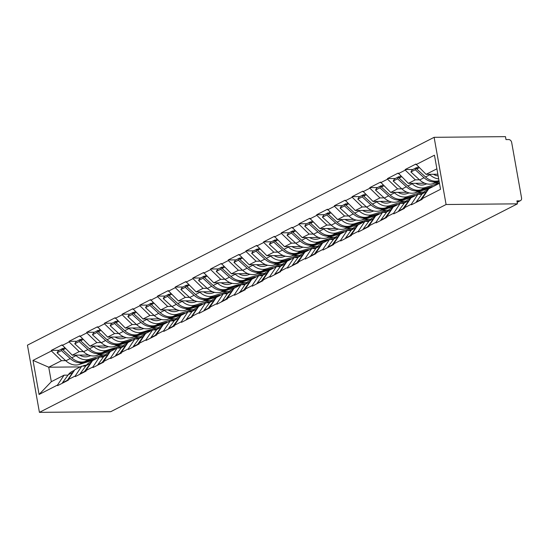 <?xml version="1.0" encoding="UTF-8"?>
<svg xmlns="http://www.w3.org/2000/svg" width="549" height="549" viewBox="0 0 549 549"><rect width="100%" height="100%" fill="white"/><g stroke="black" fill="none" stroke-linecap="round" stroke-linejoin="round"><path stroke-width="0.82" d="M434.122 137.319L27.45 345.163L39.418 412.361L446.09 204.516L434.122 137.319L505.471 136.639L505.993 139.576L508.655 139.549A3.068 2.395 62.9 0 1 511.675 142.465L521.55 197.908A3.068 2.395 62.9 0 1 520.452 200.659L517.172 202.334M80.271 366.904L48.737 367.206L33.009 360.384L39.082 394.477L57.508 385.055L57.611 385.645L68.385 380.134L68.282 379.551L74.849 369.676L81.767 366.142L85.692 366.101M33.009 360.384L51.434 350.969L51.331 350.379L59.086 350.31M88.684 355.025L72.269 355.176L62.106 344.875L51.331 350.379M62.209 345.465L69.126 341.924L69.023 341.341L76.778 341.265M106.376 345.98L89.961 346.138L79.797 335.83L69.023 341.341M79.9 336.42L86.817 332.886L86.715 332.296L94.469 332.22M124.067 336.935L107.652 337.093L97.489 326.792L86.715 332.296M97.592 327.376L104.509 323.841L104.406 323.251L112.161 323.183M141.759 327.897L125.344 328.055L115.18 317.747L104.406 323.251M115.283 318.338L122.201 314.803L122.098 314.213L129.852 314.138M159.45 318.852L143.035 319.01L132.872 308.71L122.098 314.213M132.975 309.293L139.892 305.759L139.789 305.169L147.544 305.1M177.142 309.814L160.727 309.965L150.563 299.665L139.789 305.169M150.666 300.255L157.584 296.714L157.481 296.131L165.228 296.055M194.833 300.77L178.418 300.927L168.248 290.62L157.481 296.131M168.358 291.21L175.275 287.676L175.172 287.086L182.92 287.01M212.525 291.725L196.11 291.883L185.939 281.582L175.172 287.086M186.049 282.165L192.967 278.631L192.857 278.048L200.611 277.972M230.216 282.687L213.801 282.845L203.631 272.537L192.857 278.048M203.741 273.127L210.658 269.593L210.548 269.003L218.303 268.928M247.908 273.642L231.493 273.8L221.322 263.499L210.548 269.003M221.432 264.083L228.35 260.549L228.24 259.958L235.995 259.89M265.599 264.604L249.184 264.762L239.014 254.455L228.24 259.958M239.124 255.045L246.041 251.504L245.931 250.92L253.686 250.845M283.291 255.559L266.876 255.717L256.706 245.41L245.931 250.92M256.808 246L263.733 242.466L263.623 241.876L271.378 241.8M300.982 246.522L284.56 246.673L274.397 236.372L263.623 241.876M274.5 236.962L281.417 233.421L281.314 232.838L289.069 232.762M318.674 237.477L302.252 237.635L292.089 227.327L281.314 232.838M292.192 227.917L299.109 224.383L299.006 223.793L306.761 223.718M336.365 228.432L319.943 228.59L309.78 218.289L299.006 223.793M309.883 218.873L316.8 215.338L316.698 214.748L324.452 214.68M354.057 219.394L337.635 219.552L327.472 209.244L316.698 214.748M327.575 209.835L334.492 206.3L334.389 205.71L342.144 205.635M371.748 210.349L355.327 210.507L345.163 200.207L334.389 205.71M345.266 200.79L352.184 197.256L352.081 196.666L359.835 196.597M389.44 201.311L373.018 201.462L362.855 191.162L352.081 196.666M362.958 191.752L369.875 188.211L369.772 187.628L377.527 187.552M407.132 192.267L390.71 192.424L380.546 182.117L369.772 187.628M380.649 182.707L387.567 179.173L387.464 178.583L395.218 178.507M424.816 183.222L408.401 183.38L398.238 173.079L387.464 178.583M398.341 173.662L405.258 170.128L405.155 169.545L412.91 169.469M437.848 174.225L426.093 174.342L415.929 164.034L405.155 169.545M416.032 164.625L434.458 155.202L440.531 189.295L422.106 198.711L428.673 188.835L439.468 183.318M68.282 379.551L75.199 376.017L75.302 376.6L86.076 371.097L85.973 370.506L92.891 366.972L92.994 367.562L103.768 362.052L103.665 361.468L110.582 357.927L110.685 358.518L121.459 353.014L121.356 352.424L128.274 348.889L128.377 349.473L139.151 343.969L139.048 343.379L145.965 339.845L146.068 340.435L156.842 334.924L156.74 334.341L163.657 330.807L163.76 331.39L174.534 325.886L174.431 325.296L181.348 321.762L181.451 322.352L192.225 316.842L192.116 316.258L199.04 312.717L199.143 313.307L209.917 307.804L209.807 307.214L216.725 303.679L216.834 304.263L227.609 298.759L227.499 298.169L234.416 294.635L234.526 295.225L245.3 289.721L245.19 289.131L252.108 285.597L252.217 286.18L262.992 280.676L262.882 280.086L269.799 276.552L269.909 277.142L280.676 271.631L280.573 271.048L287.491 267.514L287.601 268.097L298.368 262.594L298.265 262.003L305.182 258.469L305.285 259.059L316.059 253.549L315.956 252.965L322.874 249.424L322.977 250.015L333.751 244.511L333.648 243.921L340.565 240.387L340.668 240.97L351.442 235.466L351.339 234.876L358.257 231.342L358.36 231.932L369.134 226.421L369.031 225.838L375.948 222.304L376.051 222.887L386.825 217.383L386.722 216.793L393.64 213.259L393.743 213.849L404.517 208.339L404.414 207.755L411.331 204.214L411.434 204.804L422.208 199.301L422.106 198.711M105.284 354.867L98.546 354.929M110.72 351.339L110.068 351.346M83.366 351.6L79.186 351.641L72.269 355.176M79.186 351.641L69.126 341.924M75.199 376.017L81.767 366.142M122.976 345.822L116.237 345.884M128.411 342.302L127.759 342.308M101.057 342.562L96.878 342.603L89.961 346.138M85.973 370.506L92.541 360.631L99.458 357.097L103.384 357.063M96.878 342.603L86.817 332.886M92.891 366.972L99.458 357.097M140.668 336.777L133.929 336.846M146.103 333.257L145.451 333.264M118.749 333.518L114.569 333.559L107.652 337.093M103.665 361.468L110.232 351.593L117.15 348.052L121.075 348.018M114.569 333.559L104.509 323.841M110.582 357.927L117.15 348.052M158.359 327.739L151.62 327.801M163.794 324.219L163.142 324.226M136.44 324.48L132.261 324.514L125.344 328.055M121.356 352.424L127.924 342.549L134.841 339.014L138.767 338.973M132.261 324.514L122.201 314.803M128.274 348.889L134.841 339.014M176.051 318.695L169.312 318.763M181.486 315.174L180.834 315.181M154.132 315.435L149.952 315.476L143.035 319.01M139.048 343.379L145.615 333.511L152.533 329.97L156.458 329.935M149.952 315.476L139.892 305.759M145.965 339.845L152.533 329.97M193.742 309.657L187.003 309.718M199.177 306.129L198.525 306.136M171.823 306.39L167.644 306.431L160.727 309.965M156.74 334.341L163.307 324.466L170.224 320.932L174.143 320.891M167.644 306.431L157.584 296.714M163.657 330.807L170.224 320.932M211.434 300.612L204.695 300.674M216.869 297.091L216.217 297.098M189.515 297.352L185.336 297.393L178.418 300.927M174.431 325.296L180.998 315.421L187.916 311.887L191.834 311.853M185.336 297.393L175.275 287.676M181.348 321.762L187.916 311.887M229.125 291.567L222.386 291.636M234.56 288.047L233.908 288.053M207.206 288.307L203.027 288.349L196.11 291.883M192.116 316.258L198.69 306.383L205.607 302.849L209.526 302.808M203.027 288.349L192.967 278.631M199.04 312.717L205.607 302.849M246.817 282.529L240.071 282.591M252.252 279.009L251.6 279.016M224.898 279.269L220.719 279.304L213.801 282.845M209.807 307.214L216.381 297.338L223.299 293.804L227.217 293.77M220.719 279.304L210.658 269.593M216.725 303.679L223.299 293.804M264.508 273.484L257.762 273.553M269.943 269.964L269.291 269.971M242.589 270.225L238.41 270.266L231.493 273.8M227.499 298.169L234.073 288.3L240.99 284.759L244.909 284.725M238.41 270.266L228.35 260.549M234.416 294.635L240.99 284.759M282.2 264.446L275.454 264.508M287.635 260.926L286.983 260.926M260.281 261.18L256.102 261.221L249.184 264.762M245.19 289.131L251.765 279.256L258.682 275.722L262.6 275.68M256.102 261.221L246.041 251.504M252.108 285.597L258.682 275.722M299.891 255.402L293.145 255.463M305.326 251.881L304.674 251.888M277.972 252.142L273.793 252.183L266.876 255.717M262.882 280.086L269.456 270.211L276.373 266.677L280.292 266.642M273.793 252.183L263.733 242.466M269.799 276.552L276.373 266.677M317.583 246.364L310.837 246.426M323.018 242.836L322.366 242.843M295.664 243.097L291.485 243.138L284.56 246.673M280.573 271.048L287.148 261.173L294.065 257.639L297.983 257.598M291.485 243.138L281.417 233.421M287.491 267.514L294.065 257.639M335.274 237.319L328.528 237.381M340.709 233.799L340.057 233.805M313.355 234.059L309.169 234.1L302.252 237.635M298.265 262.003L304.839 252.128L311.757 248.594L315.675 248.56M309.169 234.1L299.109 224.383M305.182 258.469L311.757 248.594M352.966 228.274L346.22 228.343M358.401 224.754L357.749 224.761M331.04 225.015L326.861 225.056L319.943 228.59M315.956 252.965L322.531 243.09L329.448 239.549L333.367 239.515M326.861 225.056L316.8 215.338M322.874 249.424L329.448 239.549M370.657 219.236L363.912 219.298M376.086 215.716L375.441 215.723M348.732 215.977L344.552 216.011L337.635 219.552M333.648 243.921L340.222 234.046L347.14 230.511L351.058 230.47M344.552 216.011L334.492 206.3M340.565 240.387L347.14 230.511M388.349 210.192L381.603 210.26M393.777 206.671L393.132 206.678M366.423 206.932L362.244 206.973L355.327 210.507M351.339 234.876L357.914 225.001L364.831 221.467L368.75 221.432M362.244 206.973L352.184 197.256M358.257 231.342L364.831 221.467M406.034 201.154L399.295 201.215M411.469 197.626L410.824 197.633M384.115 197.887L379.935 197.928L373.018 201.462M369.031 225.838L375.605 215.963L382.523 212.429L386.441 212.388M379.935 197.928L369.875 188.211M375.948 222.304L382.523 212.429M423.725 192.109L416.986 192.171M429.16 188.588L428.515 188.595M401.806 188.849L397.627 188.89L390.71 192.424M386.722 216.793L393.29 206.918L400.214 203.384L404.133 203.35M397.627 188.89L387.567 179.173M393.64 213.259L400.214 203.384M439.426 183.085L434.678 183.133M419.498 179.804L415.319 179.846L408.401 183.38M404.414 207.755L410.981 197.88L417.899 194.346L421.824 194.305M415.319 179.846L405.258 170.128M411.331 204.214L417.899 194.346M517.137 202.121L519.58 200.872L516.918 200.893L517.439 203.837L446.09 204.516M519.58 200.872A3.068 2.395 62.9 0 0 520.452 200.659M436.887 168.824L426.093 174.342M517.439 203.837L110.768 411.681L39.418 412.361M65.674 360.645L61.495 360.686L48.737 367.206L51.318 381.699L64.075 375.18L68.001 375.145M93.028 360.384L92.376 360.391M61.495 360.686L51.434 350.969M57.508 385.055L64.075 375.18M39.082 394.477L51.318 381.699M439.035 180.902L437.224 181.465A16.751 13.101 -117.1 0 1 434.094 181.945A16.751 13.101 -117.1 0 1 424.041 177.732L415.264 169.758L410.899 171.988L419.676 179.969A16.751 13.101 -117.1 0 0 429.73 184.176A16.751 13.101 -117.1 0 0 432.859 183.695L439.186 181.733M438.987 180.621L438.699 180.71A16.751 13.101 -117.1 0 1 435.57 181.191A16.751 13.101 -117.1 0 1 425.516 176.984L416.739 169.01L418.235 166.745M438.157 175.954A13.691 10.706 -117.1 0 1 433.449 174.266M419.244 167.726L416.739 169.01M438.685 178.905A16.751 13.101 -117.1 0 1 429.881 174.747L429.393 174.308M416.485 202.224L416.238 201.97L422.147 193.859A16.751 13.101 62.9 0 1 425.907 190.613L428.309 189.384M417.233 168.186L416.581 167.589L412.217 169.826L410.899 171.988M416.581 167.589L415.264 169.758M420.85 199.994L420.603 199.74L426.518 191.622A16.751 13.101 -117.1 0 1 427.801 190.146M420.603 199.74L416.238 201.97M439.44 183.153L425.372 187.525L421.008 189.755L432.276 186.55L419.532 190.51A16.751 13.101 -117.1 0 1 416.403 190.99A16.751 13.101 -117.1 0 1 406.349 186.777L397.572 178.802L393.208 181.033L401.985 189.007A16.751 13.101 -117.1 0 0 412.038 193.221A16.751 13.101 -117.1 0 0 415.168 192.74L430.142 188.087M425.372 187.525A16.751 13.101 -117.1 0 1 422.243 188.005A16.751 13.101 -117.1 0 1 412.189 183.791L411.702 183.352M421.008 189.755A16.751 13.101 -117.1 0 1 417.878 190.235A16.751 13.101 -117.1 0 1 407.825 186.022L399.048 178.048L400.544 175.79M426.875 183.867L424.281 184.67A13.691 10.706 -117.1 0 1 421.721 185.068A13.691 10.706 -117.1 0 1 415.758 183.311M422.572 193.317A16.751 13.101 62.9 0 0 418.633 194.339M401.552 176.764L399.048 178.048M398.794 211.269L398.547 211.015L404.462 202.897A16.751 13.101 62.9 0 1 408.216 199.658L410.618 198.429M399.542 177.231L398.89 176.634L394.525 178.864L393.208 181.033M398.89 176.634L397.572 178.802M403.158 209.032L402.911 208.778L408.827 200.666A16.751 13.101 -117.1 0 1 410.11 199.191M402.911 208.778L398.547 211.015M421.975 192.123L407.681 196.563L403.316 198.793L414.584 195.595L401.841 199.548A16.751 13.101 -117.1 0 1 398.711 200.028A16.751 13.101 -117.1 0 1 388.658 195.821L379.881 187.84L375.516 190.078L384.293 198.052A16.751 13.101 -117.1 0 0 394.347 202.258A16.751 13.101 -117.1 0 0 397.476 201.778L412.45 197.132M407.681 196.563A16.751 13.101 -117.1 0 1 404.551 197.043A16.751 13.101 -117.1 0 1 394.498 192.836L394.01 192.39M403.316 198.793A16.751 13.101 -117.1 0 1 400.187 199.28A16.751 13.101 -117.1 0 1 390.133 195.067L381.356 187.092L382.852 184.828M409.183 192.905L406.589 193.715A13.691 10.706 -117.1 0 1 404.03 194.106A13.691 10.706 -117.1 0 1 398.066 192.356M404.881 202.355A16.751 13.101 62.9 0 0 400.942 203.377M383.861 185.809L381.356 187.092M381.102 220.307L380.855 220.053L386.771 211.941A16.751 13.101 62.9 0 1 390.524 208.695L392.926 207.474M381.85 186.269L381.198 185.679L376.834 187.909L375.516 190.078M381.198 185.679L379.881 187.84M385.467 218.077L385.22 217.823L391.135 209.711A16.751 13.101 -117.1 0 1 392.425 208.229M385.22 217.823L380.855 220.053M404.284 201.167L389.989 205.607L385.624 207.838L396.893 204.633L384.149 208.593A16.751 13.101 -117.1 0 1 381.02 209.073A16.751 13.101 -117.1 0 1 370.966 204.859L362.189 196.885L357.824 199.115L366.602 207.09A16.751 13.101 -117.1 0 0 376.655 211.303A16.751 13.101 -117.1 0 0 379.784 210.823L394.758 206.17M389.989 205.607A16.751 13.101 -117.1 0 1 386.86 206.088A16.751 13.101 -117.1 0 1 376.806 201.874L376.326 201.435M385.624 207.838A16.751 13.101 -117.1 0 1 382.495 208.318A16.751 13.101 -117.1 0 1 372.442 204.104L363.664 196.13L365.16 193.872M391.492 201.95L388.898 202.753A13.691 10.706 -117.1 0 1 386.338 203.151A13.691 10.706 -117.1 0 1 380.375 201.394M387.189 211.399A16.751 13.101 62.9 0 0 383.25 212.422M366.169 194.854L363.664 196.13M363.411 229.352L363.164 229.098L369.079 220.979A16.751 13.101 62.9 0 1 372.833 217.74L375.235 216.512M364.159 195.314L363.507 194.717L359.142 196.947L357.824 199.115M363.507 194.717L362.189 196.885M367.775 227.121L367.528 226.867L373.444 218.749A16.751 13.101 -117.1 0 1 374.734 217.274M367.528 226.867L363.164 229.098M386.592 210.212L372.297 214.645L367.933 216.876L379.201 213.678L366.458 217.63A16.751 13.101 -117.1 0 1 363.328 218.111A16.751 13.101 -117.1 0 1 353.275 213.904L344.498 205.93L340.133 208.16L348.91 216.134A16.751 13.101 -117.1 0 0 358.964 220.348A16.751 13.101 -117.1 0 0 362.093 219.861L377.067 215.215M372.297 214.645A16.751 13.101 -117.1 0 1 369.168 215.133A16.751 13.101 -117.1 0 1 359.115 210.919L358.634 210.473M367.933 216.876A16.751 13.101 -117.1 0 1 364.804 217.363A16.751 13.101 -117.1 0 1 354.75 213.149L345.973 205.175L347.469 202.917M373.8 210.988L371.206 211.797A13.691 10.706 -117.1 0 1 368.647 212.189A13.691 10.706 -117.1 0 1 362.683 210.439M369.498 220.444A16.751 13.101 62.9 0 0 365.559 221.46M348.478 203.892L345.973 205.175M345.719 238.39L345.472 238.136L351.387 230.024A16.751 13.101 62.9 0 1 355.141 226.785L357.543 225.557M346.474 204.358L345.815 203.761L341.451 205.992L340.133 208.16M345.815 203.761L344.498 205.93M350.084 236.159L349.837 235.905L355.752 227.794A16.751 13.101 -117.1 0 1 357.042 226.312M349.837 235.905L345.472 238.136M368.901 219.25L354.606 223.69L350.241 225.92L362.985 221.968L348.766 226.675A16.751 13.101 -117.1 0 1 345.637 227.156A16.751 13.101 -117.1 0 1 335.583 222.942L326.806 214.968L322.441 217.198L331.219 225.172A16.751 13.101 -117.1 0 0 341.272 229.386A16.751 13.101 -117.1 0 0 344.401 228.906L359.375 224.26M354.606 223.69A16.751 13.101 -117.1 0 1 351.477 224.17A16.751 13.101 -117.1 0 1 341.423 219.957L340.943 219.518M350.241 225.92A16.751 13.101 -117.1 0 1 347.112 226.401A16.751 13.101 -117.1 0 1 337.059 222.194L328.281 214.213L329.777 211.955M356.109 220.032L353.515 220.842A13.691 10.706 -117.1 0 1 350.955 221.233A13.691 10.706 -117.1 0 1 344.992 219.476M351.806 229.482A16.751 13.101 62.9 0 0 347.867 230.505M330.786 212.937L328.281 214.213M328.028 247.434L327.78 247.18L333.696 239.069A16.751 13.101 62.9 0 1 337.45 235.823L339.852 234.595M328.782 213.396L328.124 212.799L323.759 215.03L322.441 217.198M328.124 212.799L326.806 214.968M332.392 245.204L332.145 244.95L338.06 236.832A16.751 13.101 -117.1 0 1 339.351 235.356M332.145 244.95L327.78 247.18M351.209 228.295L336.921 232.728L332.55 234.965L343.818 231.76L331.074 235.713A16.751 13.101 -117.1 0 1 327.945 236.2A16.751 13.101 -117.1 0 1 317.892 231.987L309.114 224.013L304.75 226.243L313.527 234.217A16.751 13.101 -117.1 0 0 323.581 238.431A16.751 13.101 -117.1 0 0 326.71 237.95L341.684 233.298M336.921 232.728A16.751 13.101 -117.1 0 1 333.785 233.215A16.751 13.101 -117.1 0 1 323.738 229.002L323.251 228.562M332.55 234.965A16.751 13.101 -117.1 0 1 329.421 235.446A16.751 13.101 -117.1 0 1 319.367 231.232L310.59 223.258L312.086 221M338.417 229.077L335.823 229.88A13.691 10.706 -117.1 0 1 333.264 230.271A13.691 10.706 -117.1 0 1 327.3 228.521M334.115 238.527A16.751 13.101 62.9 0 0 330.175 239.542M313.095 221.974L310.59 223.258M310.336 256.472L316.004 248.107A16.751 13.101 62.9 0 1 319.758 244.868L322.16 243.639M311.091 222.441L310.432 221.844L306.067 224.074L304.75 226.243M310.432 221.844L309.114 224.013M314.707 254.242L314.46 253.988L320.369 245.877A16.751 13.101 -117.1 0 1 321.659 244.394M314.46 253.988L310.089 256.225M333.518 237.333L319.23 241.773L314.858 244.003L327.602 240.05L313.39 244.758A16.751 13.101 -117.1 0 1 310.254 245.238A16.751 13.101 -117.1 0 1 300.2 241.025L291.423 233.051L287.058 235.288L295.836 243.262A16.751 13.101 -117.1 0 0 305.889 247.469A16.751 13.101 -117.1 0 0 309.018 246.988L323.992 242.342M319.23 241.773A16.751 13.101 -117.1 0 1 316.1 242.253A16.751 13.101 -117.1 0 1 306.047 238.046L305.56 237.6M314.858 244.003A16.751 13.101 -117.1 0 1 311.729 244.483A16.751 13.101 -117.1 0 1 301.675 240.277L292.898 232.302L294.394 230.038M320.726 238.115L318.132 238.925A13.691 10.706 -117.1 0 1 315.572 239.316A13.691 10.706 -117.1 0 1 309.609 237.566M316.423 247.565A16.751 13.101 62.9 0 0 312.484 248.587M295.403 231.019L292.898 232.302M292.644 265.517L292.397 265.263L298.313 257.152A16.751 13.101 62.9 0 1 302.067 253.906L304.469 252.677M293.399 231.479L292.741 230.882L288.376 233.119L287.058 235.288M292.741 230.882L291.423 233.051M297.016 263.287L296.769 263.033L302.677 254.921A16.751 13.101 -117.1 0 1 303.968 253.439M296.769 263.033L292.397 265.263M315.826 246.377L301.538 250.818L297.167 253.048L308.435 249.843L295.698 253.803A16.751 13.101 -117.1 0 1 292.569 254.283A16.751 13.101 -117.1 0 1 282.515 250.07L273.731 242.095L269.367 244.326L278.144 252.3A16.751 13.101 -117.1 0 0 288.198 256.513A16.751 13.101 -117.1 0 0 291.327 256.033L306.301 251.38M301.538 250.818A16.751 13.101 -117.1 0 1 298.409 251.298A16.751 13.101 -117.1 0 1 288.355 247.084L287.868 246.645M297.167 253.048A16.751 13.101 -117.1 0 1 294.038 253.528A16.751 13.101 -117.1 0 1 283.984 249.315L275.207 241.34L276.703 239.083M303.041 247.16L300.44 247.963A13.691 10.706 -117.1 0 1 297.881 248.361A13.691 10.706 -117.1 0 1 291.917 246.604M298.731 256.609A16.751 13.101 62.9 0 0 294.792 257.632M277.712 240.064L275.207 241.34M274.953 274.562L274.706 274.308L280.621 266.19A16.751 13.101 62.9 0 1 284.382 262.95L286.777 261.722M275.708 240.524L275.049 239.927L270.684 242.157L269.367 244.326M275.049 239.927L273.731 242.095M279.324 272.325L284.986 263.959A16.751 13.101 -117.1 0 1 286.276 262.484M279.077 272.078L274.706 274.308M298.134 255.422L283.847 259.855L279.475 262.086L290.744 258.888L278.007 262.841A16.751 13.101 -117.1 0 1 274.877 263.321A16.751 13.101 -117.1 0 1 264.824 259.114L256.047 251.14L251.675 253.37L260.452 261.345A16.751 13.101 -117.1 0 0 270.506 265.558A16.751 13.101 -117.1 0 0 273.635 265.071L288.609 260.425M283.847 259.855A16.751 13.101 -117.1 0 1 280.717 260.336A16.751 13.101 -117.1 0 1 270.664 256.129L270.177 255.683M279.475 262.086A16.751 13.101 -117.1 0 1 276.346 262.573A16.751 13.101 -117.1 0 1 266.292 258.359L257.515 250.385L259.011 248.127M285.35 256.198L282.749 257.007A13.691 10.706 -117.1 0 1 280.189 257.399A13.691 10.706 -117.1 0 1 274.226 255.649M281.04 265.654A16.751 13.101 62.9 0 0 277.101 266.67M260.027 249.102L257.515 250.385M257.261 283.6L257.014 283.346L262.93 275.234A16.751 13.101 62.9 0 1 266.69 271.988L269.085 270.767M258.016 249.562L257.357 248.972L252.993 251.202L251.675 253.37M257.357 248.972L256.047 251.14M261.633 281.369L261.386 281.115L267.294 273.004A16.751 13.101 -117.1 0 1 268.585 271.522M261.386 281.115L257.014 283.346M280.443 264.46L266.155 268.9L261.791 271.131L273.052 267.926L260.315 271.885A16.751 13.101 -117.1 0 1 257.186 272.366A16.751 13.101 -117.1 0 1 247.132 268.152L238.355 260.178L233.984 262.408L242.761 270.382A16.751 13.101 -117.1 0 0 252.814 274.596A16.751 13.101 -117.1 0 0 255.944 274.116L270.918 269.463M266.155 268.9A16.751 13.101 -117.1 0 1 263.026 269.381A16.751 13.101 -117.1 0 1 252.972 265.167L252.485 264.728M261.791 271.131A16.751 13.101 -117.1 0 1 258.654 271.611A16.751 13.101 -117.1 0 1 248.601 267.397L239.824 259.423L241.32 257.165M267.658 265.242L265.057 266.045A13.691 10.706 -117.1 0 1 262.497 266.443A13.691 10.706 -117.1 0 1 256.534 264.687M263.348 274.692A16.751 13.101 62.9 0 0 259.409 275.715M242.335 258.147L239.824 259.423M239.57 292.644L245.238 284.272A16.751 13.101 62.9 0 1 248.999 281.033L251.394 279.805M240.325 258.606L239.666 258.009L235.301 260.24L233.984 262.408M239.666 258.009L238.355 260.178M243.941 290.414L243.694 290.16L249.603 282.042A16.751 13.101 -117.1 0 1 250.893 280.566M243.694 290.16L239.33 292.391M262.751 273.505L248.464 277.938L244.099 280.175L255.36 276.971L242.624 280.923A16.751 13.101 -117.1 0 1 239.494 281.411A16.751 13.101 -117.1 0 1 229.441 277.197L220.664 269.223L216.292 271.453L225.069 279.427A16.751 13.101 -117.1 0 0 235.123 283.641A16.751 13.101 -117.1 0 0 238.259 283.16L253.226 278.508M248.464 277.938A16.751 13.101 -117.1 0 1 245.334 278.425A16.751 13.101 -117.1 0 1 235.281 274.212L234.794 273.773M244.099 280.175A16.751 13.101 -117.1 0 1 240.963 280.656A16.751 13.101 -117.1 0 1 230.916 276.442L222.132 268.468L223.628 266.21M249.967 274.28L247.366 275.09A13.691 10.706 -117.1 0 1 244.806 275.481A13.691 10.706 -117.1 0 1 238.842 273.731M245.657 283.737A16.751 13.101 62.9 0 0 241.718 284.753M224.644 267.185L222.132 268.468M221.885 301.682L227.547 293.317A16.751 13.101 62.9 0 1 231.307 290.078L233.709 288.849M222.633 267.651L221.974 267.054L217.61 269.284L216.292 271.453M221.974 267.054L220.664 269.223M226.25 299.452L226.003 299.198L231.911 291.087A16.751 13.101 -117.1 0 1 233.201 289.604M226.003 299.198L221.638 301.435M245.06 282.543L230.772 286.983L226.408 289.213L239.144 285.26L224.932 289.968A16.751 13.101 -117.1 0 1 221.803 290.448A16.751 13.101 -117.1 0 1 211.749 286.235L202.972 278.261L198.601 280.491L207.385 288.472A16.751 13.101 -117.1 0 0 217.431 292.679A16.751 13.101 -117.1 0 0 220.568 292.198L235.535 287.552M230.772 286.983A16.751 13.101 -117.1 0 1 227.643 287.463A16.751 13.101 -117.1 0 1 217.589 283.25L217.102 282.81M226.408 289.213A16.751 13.101 -117.1 0 1 223.278 289.694A16.751 13.101 -117.1 0 1 213.225 285.487L204.441 277.513L205.937 275.248M232.275 283.325L229.674 284.135A13.691 10.706 -117.1 0 1 227.114 284.526A13.691 10.706 -117.1 0 1 221.151 282.769M227.965 292.775A16.751 13.101 62.9 0 0 224.026 293.797M206.952 276.229L204.441 277.513M204.194 310.727L203.947 310.473L209.855 302.362A16.751 13.101 62.9 0 1 213.616 299.116L216.018 297.887M204.942 276.689L204.283 276.092L199.918 278.329L198.601 280.491M204.283 276.092L202.972 278.261M208.558 308.497L208.311 308.243L214.22 300.125A16.751 13.101 -117.1 0 1 215.51 298.649M208.311 308.243L203.947 310.473M227.368 291.588L213.081 296.028L208.716 298.258L219.977 295.053L207.241 299.013A16.751 13.101 -117.1 0 1 204.111 299.493A16.751 13.101 -117.1 0 1 194.058 295.28L185.281 287.305L180.909 289.536L189.693 297.51A16.751 13.101 -117.1 0 0 199.747 301.724A16.751 13.101 -117.1 0 0 202.876 301.243L217.843 296.59M213.081 296.028A16.751 13.101 -117.1 0 1 209.951 296.508A16.751 13.101 -117.1 0 1 199.898 292.294L199.411 291.855M208.716 298.258A16.751 13.101 -117.1 0 1 205.587 298.738A16.751 13.101 -117.1 0 1 195.533 294.525L186.756 286.551L188.245 284.293M214.584 292.37L211.983 293.173A13.691 10.706 -117.1 0 1 209.43 293.571A13.691 10.706 -117.1 0 1 203.459 291.814M210.274 301.82A16.751 13.101 62.9 0 0 206.335 302.842M189.261 285.267L186.756 286.551M186.502 319.772L186.255 319.518L192.164 311.4A16.751 13.101 62.9 0 1 195.924 308.161L198.326 306.932M187.25 285.734L186.591 285.137L182.227 287.367L180.909 289.536M186.591 285.137L185.281 287.305M190.867 317.535L196.528 309.169A16.751 13.101 -117.1 0 1 197.818 307.694M190.62 317.288L186.255 319.518M209.677 300.626L195.389 305.066L191.025 307.296L202.286 304.098L189.549 308.051A16.751 13.101 -117.1 0 1 186.42 308.531A16.751 13.101 -117.1 0 1 176.366 304.324L167.589 296.343L163.225 298.581L172.002 306.555A16.751 13.101 -117.1 0 0 182.055 310.768A16.751 13.101 -117.1 0 0 185.185 310.281L200.152 305.635M195.389 305.066A16.751 13.101 -117.1 0 1 192.26 305.546A16.751 13.101 -117.1 0 1 182.206 301.339L181.719 300.893M191.025 307.296A16.751 13.101 -117.1 0 1 187.895 307.783A16.751 13.101 -117.1 0 1 177.842 303.57L169.065 295.595L170.554 293.338M196.892 301.408L194.291 302.218A13.691 10.706 -117.1 0 1 191.738 302.609A13.691 10.706 -117.1 0 1 185.768 300.859M192.582 310.858A16.751 13.101 62.9 0 0 188.65 311.88M171.569 294.312L169.065 295.595M168.811 328.81L168.564 328.556L174.472 320.444A16.751 13.101 62.9 0 1 178.233 317.198L180.635 315.977M169.559 294.772L168.9 294.182L164.535 296.412L163.225 298.581M168.9 294.182L167.589 296.343M173.175 326.58L172.928 326.326L178.837 318.214A16.751 13.101 -117.1 0 1 180.127 316.732M172.928 326.326L168.564 328.556M191.985 309.67L177.698 314.11L173.333 316.341L184.594 313.136L171.858 317.096A16.751 13.101 -117.1 0 1 168.728 317.576A16.751 13.101 -117.1 0 1 158.675 313.362L149.898 305.388L145.533 307.618L154.31 315.593A16.751 13.101 -117.1 0 0 164.364 319.806A16.751 13.101 -117.1 0 0 167.493 319.326L182.46 314.673M177.698 314.11A16.751 13.101 -117.1 0 1 174.568 314.591A16.751 13.101 -117.1 0 1 164.515 310.377L164.027 309.938M173.333 316.341A16.751 13.101 -117.1 0 1 170.204 316.821A16.751 13.101 -117.1 0 1 160.15 312.607L151.373 304.633L152.862 302.375M179.2 310.453L176.6 311.256A13.691 10.706 -117.1 0 1 174.047 311.654A13.691 10.706 -117.1 0 1 168.076 309.897M174.891 319.902A16.751 13.101 62.9 0 0 170.959 320.925M153.878 303.357L151.373 304.633M151.119 337.855L150.872 337.601L156.781 329.482A16.751 13.101 62.9 0 1 160.541 326.243L162.943 325.015M151.867 303.817L151.215 303.22L146.844 305.45L145.533 307.618M151.215 303.22L149.898 305.388M155.484 335.624L155.237 335.37L161.145 327.252A16.751 13.101 -117.1 0 1 162.435 325.777M155.237 335.37L150.872 337.601M174.294 318.715L160.006 323.148L155.642 325.379L166.903 322.181L154.166 326.133A16.751 13.101 -117.1 0 1 151.037 326.621A16.751 13.101 -117.1 0 1 140.983 322.407L132.206 314.433L127.842 316.663L136.619 324.637A16.751 13.101 -117.1 0 0 146.672 328.851A16.751 13.101 -117.1 0 0 149.802 328.364L164.769 323.718M160.006 323.148A16.751 13.101 -117.1 0 1 156.877 323.636A16.751 13.101 -117.1 0 1 146.823 319.422L146.336 318.976M155.642 325.379A16.751 13.101 -117.1 0 1 152.512 325.866A16.751 13.101 -117.1 0 1 142.459 321.652L133.681 313.678L135.171 311.42M161.509 319.491L158.908 320.3A13.691 10.706 -117.1 0 1 156.355 320.691A13.691 10.706 -117.1 0 1 150.392 318.942M157.199 328.947A16.751 13.101 62.9 0 0 153.267 329.963M136.186 312.395L133.681 313.678M133.428 346.893L133.181 346.639L139.089 338.527A16.751 13.101 62.9 0 1 142.85 335.288L145.252 334.06M134.176 312.861L133.524 312.264L129.152 314.495L127.842 316.663M133.524 312.264L132.206 314.433M137.792 344.662L137.545 344.408L143.454 336.297A16.751 13.101 -117.1 0 1 144.744 334.815M137.545 344.408L133.181 346.639M156.602 327.753L142.315 332.193L137.95 334.423L150.687 330.471L136.475 335.178A16.751 13.101 -117.1 0 1 133.345 335.659A16.751 13.101 -117.1 0 1 123.292 331.445L114.515 323.471L110.15 325.701L118.927 333.682A16.751 13.101 -117.1 0 0 128.981 337.889A16.751 13.101 -117.1 0 0 132.11 337.409L147.077 332.763M142.315 332.193A16.751 13.101 -117.1 0 1 139.185 332.673A16.751 13.101 -117.1 0 1 129.132 328.46L128.644 328.021M137.95 334.423A16.751 13.101 -117.1 0 1 134.821 334.904A16.751 13.101 -117.1 0 1 124.767 330.697L115.99 322.716L117.479 320.458M143.817 328.535L141.217 329.345A13.691 10.706 -117.1 0 1 138.664 329.736A13.691 10.706 -117.1 0 1 132.7 327.979M139.508 337.985A16.751 13.101 62.9 0 0 135.576 339.007M118.495 321.44L115.99 322.716M115.736 355.937L115.489 355.683L121.398 347.572A16.751 13.101 62.9 0 1 125.158 344.326L127.56 343.098M116.484 321.899L115.832 321.302L111.461 323.533L110.15 325.701M115.832 321.302L114.515 323.471M120.101 353.707L119.854 353.453L125.769 345.335A16.751 13.101 -117.1 0 1 127.052 343.859M119.854 353.453L115.489 355.683M138.911 336.798L124.623 341.231L120.258 343.468L131.527 340.263L118.783 344.216A16.751 13.101 -117.1 0 1 115.654 344.703A16.751 13.101 -117.1 0 1 105.6 340.49L96.823 332.516L92.458 334.746L101.236 342.72A16.751 13.101 -117.1 0 0 111.289 346.934A16.751 13.101 -117.1 0 0 114.418 346.453L129.386 341.801M124.623 341.231A16.751 13.101 -117.1 0 1 121.494 341.718A16.751 13.101 -117.1 0 1 111.44 337.505L110.953 337.065M120.258 343.468A16.751 13.101 -117.1 0 1 117.129 343.949A16.751 13.101 -117.1 0 1 107.076 339.735L98.298 331.761L99.788 329.503M126.126 337.58L123.525 338.383A13.691 10.706 -117.1 0 1 120.972 338.774A13.691 10.706 -117.1 0 1 115.009 337.024M121.816 347.03A16.751 13.101 62.9 0 0 117.884 348.045M100.803 330.477L98.298 331.761M98.045 364.982L97.797 364.728L103.706 356.61A16.751 13.101 62.9 0 1 107.467 353.371L109.869 352.142M98.793 330.944L98.141 330.347L93.769 332.577L92.458 334.746M98.141 330.347L96.823 332.516M102.409 362.745L102.162 362.491L108.078 354.38A16.751 13.101 -117.1 0 1 109.361 352.897M102.162 362.491L97.797 364.728M121.219 345.836L106.931 350.276L102.567 352.506L115.304 348.553L101.091 353.261A16.751 13.101 -117.1 0 1 97.962 353.741A16.751 13.101 -117.1 0 1 87.909 349.535L79.131 341.553L74.767 343.791L83.544 351.765A16.751 13.101 -117.1 0 0 93.598 355.972A16.751 13.101 -117.1 0 0 96.727 355.491L111.701 350.845M106.931 350.276A16.751 13.101 -117.1 0 1 103.802 350.756A16.751 13.101 -117.1 0 1 93.749 346.549L93.261 346.103M102.567 352.506A16.751 13.101 -117.1 0 1 99.438 352.986A16.751 13.101 -117.1 0 1 89.384 348.78L80.607 340.805L82.096 338.541M108.434 346.618L105.833 347.428A13.691 10.706 -117.1 0 1 103.281 347.819A13.691 10.706 -117.1 0 1 97.317 346.069M104.125 356.068A16.751 13.101 62.9 0 0 100.193 357.09M83.112 339.522L80.607 340.805M80.353 374.02L80.106 373.766L86.015 365.655A16.751 13.101 62.9 0 1 89.775 362.409L92.177 361.18M81.101 339.982L80.449 339.385L76.078 341.622L74.767 343.791M80.449 339.385L79.131 341.553M84.718 371.79L84.471 371.536L90.386 363.424A16.751 13.101 -117.1 0 1 91.669 361.942M84.471 371.536L80.106 373.766M103.528 354.88L89.24 359.321L84.875 361.551L96.144 358.346L83.4 362.306A16.751 13.101 -117.1 0 1 80.271 362.786A16.751 13.101 -117.1 0 1 70.217 358.572L61.44 350.598L57.075 352.829L65.853 360.803A16.751 13.101 -117.1 0 0 75.906 365.016A16.751 13.101 -117.1 0 0 79.035 364.536L94.009 359.883M89.24 359.321A16.751 13.101 -117.1 0 1 86.111 359.801A16.751 13.101 -117.1 0 1 76.057 355.587L75.57 355.148M84.875 361.551A16.751 13.101 -117.1 0 1 81.746 362.031A16.751 13.101 -117.1 0 1 71.693 357.818L62.915 349.843L64.411 347.586M90.743 355.663L88.149 356.466A13.691 10.706 -117.1 0 1 85.589 356.864A13.691 10.706 -117.1 0 1 79.626 355.107M86.433 365.112A16.751 13.101 62.9 0 0 82.501 366.135M65.42 348.567L62.915 349.843M62.661 383.065L62.414 382.811L68.323 374.692A16.751 13.101 62.9 0 1 72.084 371.453L74.486 370.225M63.41 349.027L62.758 348.43L58.393 350.66L57.075 352.829M62.758 348.43L61.44 350.598M67.026 380.828L72.694 372.462A16.751 13.101 -117.1 0 1 73.978 370.987M66.779 380.581L62.414 382.811M437.224 181.465L432.859 183.695M429.881 174.747L425.516 176.984M424.041 177.732L419.676 179.969M426.518 191.622L422.147 193.859M419.532 190.51L415.168 192.74M412.189 183.791L407.825 186.022M406.349 186.777L401.985 189.007M408.827 200.666L404.462 202.897M401.841 199.548L397.476 201.778M394.498 192.836L390.133 195.067M388.658 195.821L384.293 198.052M391.135 209.711L386.771 211.941M384.149 208.593L379.784 210.823M376.806 201.874L372.442 204.104M370.966 204.859L366.602 207.09M373.444 218.749L369.079 220.979M366.458 217.63L362.093 219.861M359.115 210.919L354.75 213.149M353.275 213.904L348.91 216.134M355.752 227.794L351.387 230.024M348.766 226.675L344.401 228.906M341.423 219.957L337.059 222.194M335.583 222.942L331.219 225.172M338.06 236.832L333.696 239.069M331.074 235.713L326.71 237.95M323.738 229.002L319.367 231.232M317.892 231.987L313.527 234.217M320.369 245.877L316.004 248.107M313.39 244.758L309.018 246.988M306.047 238.046L301.675 240.277M300.2 241.025L295.836 243.262M302.677 254.921L298.313 257.152M295.698 253.803L291.327 256.033M288.355 247.084L283.984 249.315M282.515 250.07L278.144 252.3M284.986 263.959L280.621 266.19M278.007 262.841L273.635 265.071M270.664 256.129L266.292 258.359M264.824 259.114L260.452 261.345M267.294 273.004L262.93 275.234M260.315 271.885L255.944 274.116M252.972 265.167L248.601 267.397M247.132 268.152L242.761 270.382M249.603 282.042L245.238 284.272M242.624 280.923L238.259 283.16M235.281 274.212L230.916 276.442M229.441 277.197L225.069 279.427M231.911 291.087L227.547 293.317M224.932 289.968L220.568 292.198M217.589 283.25L213.225 285.487M211.749 286.235L207.385 288.472M214.22 300.125L209.855 302.362M207.241 299.013L202.876 301.243M199.898 292.294L195.533 294.525M194.058 295.28L189.693 297.51M196.528 309.169L192.164 311.4M189.549 308.051L185.185 310.281M182.206 301.339L177.842 303.57M176.366 304.324L172.002 306.555M178.837 318.214L174.472 320.444M171.858 317.096L167.493 319.326M164.515 310.377L160.15 312.607M158.675 313.362L154.31 315.593M161.145 327.252L156.781 329.482M154.166 326.133L149.802 328.364M146.823 319.422L142.459 321.652M140.983 322.407L136.619 324.637M143.454 336.297L139.089 338.527M136.475 335.178L132.11 337.409M129.132 328.46L124.767 330.697M123.292 331.445L118.927 333.682M125.769 345.335L121.398 347.572M118.783 344.216L114.418 346.453M111.44 337.505L107.076 339.735M105.6 340.49L101.236 342.72M108.078 354.38L103.706 356.61M101.091 353.261L96.727 355.491M93.749 346.549L89.384 348.78M87.909 349.535L83.544 351.765M90.386 363.424L86.015 365.655M83.4 362.306L79.035 364.536M76.057 355.587L71.693 357.818M70.217 358.572L65.853 360.803M72.694 372.462L68.323 374.692"/></g></svg>
